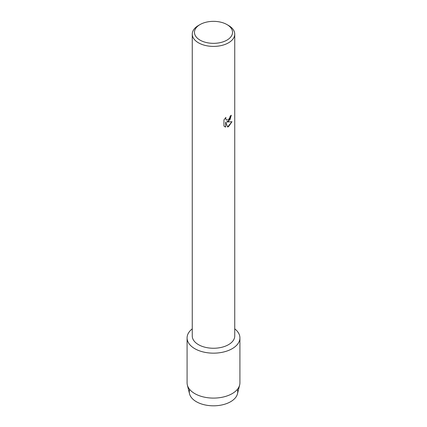 <?xml version="1.0" encoding="UTF-8"?>
<svg xmlns="http://www.w3.org/2000/svg" width="427" height="427" viewBox="0 0 427 427"><rect width="100%" height="100%" fill="white"/><g stroke="black" fill="none" stroke-linecap="round" stroke-linejoin="round"><path stroke-width="0.64" d="M237.348 389.408A24.216 13.979 180 0 1 230.623 401.716A24.216 13.979 180 0 1 202.318 404.236A24.216 13.979 180 0 1 189.652 389.408M226.967 24.569L228.52 25.471A21.243 12.266 180 0 1 234.743 34.139L234.743 335.99A21.243 12.266 180 0 1 228.52 344.664A21.243 12.266 180 0 1 205.371 347.322A21.243 12.266 180 0 1 192.257 335.99L192.257 34.139A21.243 12.266 180 0 1 198.48 25.471L200.033 24.569A19.044 10.995 180 0 1 226.967 24.569A19.044 10.995 180 0 1 226.967 40.117A19.044 10.995 180 0 1 200.033 40.117A19.044 10.995 180 0 1 200.033 24.569L198.48 25.471M232.181 348.694A26.415 15.249 180 0 1 196.26 349.467A26.415 15.249 180 0 1 192.257 328.843A26.415 15.249 180 0 0 187.085 337.906A26.415 15.249 180 0 0 203.391 351.997A26.415 15.249 180 0 0 232.181 348.694A26.415 15.249 180 0 0 234.743 328.843A26.415 15.249 180 0 1 239.915 337.906A26.415 15.249 180 0 1 232.181 348.694M228.52 121.321L226.7 122.015L231.989 121.711L228.52 126.632L227.623 127.011L225.664 122.074L225.664 127.07L223.956 126.066L223.956 119.907L225.926 117.393L225.659 118.615L226.39 120.072L228.52 119.667L229.913 117.462L230.116 116.187A21.243 12.266 0 0 0 231.306 115.231L228.52 121.321M234.743 34.139A21.243 12.266 180 0 1 228.52 42.812A21.243 12.266 180 0 1 205.371 45.47A21.243 12.266 180 0 1 192.257 34.139M231.29 115.247L230.004 119.651L226.7 122.015M226.374 120.062L225.643 118.605L225.894 117.425M224.757 126.696L225.648 127.059L225.664 122.074M227.618 127L231.973 121.716M239.915 337.906L239.915 382.843A26.415 15.249 180 0 1 239.654 384.999L237.471 393.811A24.216 13.979 180 0 1 230.623 401.716A24.216 13.979 180 0 1 205.841 405.095A24.216 13.979 180 0 1 189.529 393.811L187.346 384.999A26.415 15.249 180 0 1 187.085 382.843L187.085 337.906M239.654 384.999A26.415 15.249 180 0 1 232.181 393.63A26.415 15.249 180 0 1 205.147 397.313A26.415 15.249 180 0 1 187.346 384.999"/></g></svg>
